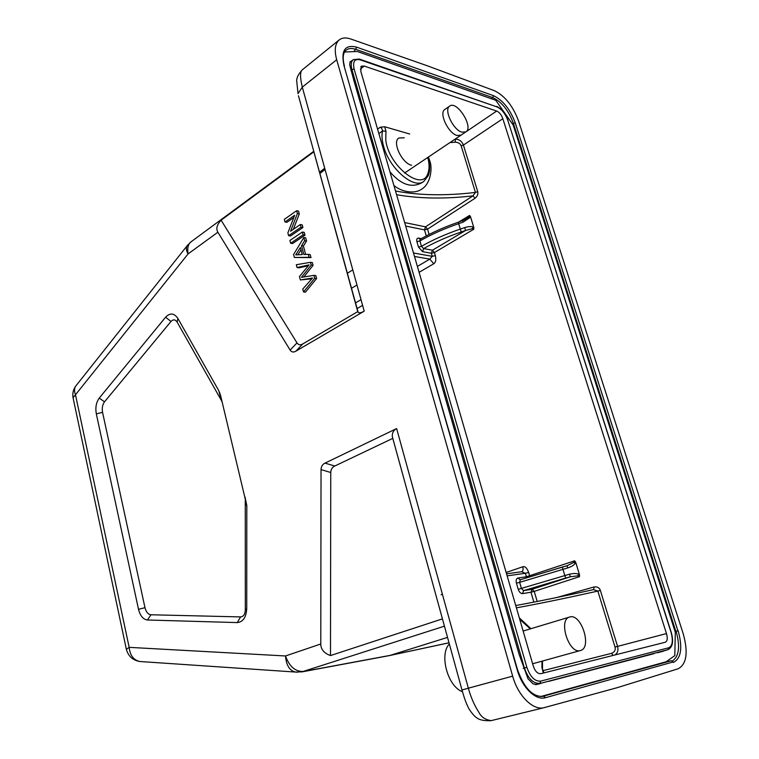 <?xml version="1.0" encoding="UTF-8"?>
<svg xmlns="http://www.w3.org/2000/svg" width="759" height="759" viewBox="0 0 759 759"><rect width="100%" height="100%" fill="white"/><g stroke="black" fill="none" stroke-linecap="round" stroke-linejoin="round"><path stroke-width="1.14" d="M672.417 660.937C679.077 656.393 680.301 646.516 676.098 631.289L678.148 630.757L675.083 631.564L675.842 631.355L513.369 123.281C508.549 110.416 501.69 101.858 492.8 97.607L355.8 49.363C351.626 47.94 348.315 48.272 345.857 50.379C342.935 53.083 342.442 58.263 344.377 65.938M678.148 630.757C682.777 647.778 681.184 658.347 673.366 662.474L671.383 660.728L664.884 662.104M240.594 616.915L237.244 622.589C243.022 622 246.182 617.38 246.732 608.727L245.318 610.008C245.053 614.297 243.478 616.602 240.594 616.915L150.956 614.771C148.1 614.41 146.107 612.048 144.978 607.674L102.55 412.355C101.81 408.162 102.465 404.661 104.514 401.843L170.993 321.455L165.595 317.224L99.249 398.096C96.194 402.327 95.217 407.583 96.317 413.873L138.517 609.316C140.197 615.872 143.166 619.439 147.445 619.999L237.244 622.589M170.993 321.455C173.242 319.169 175.282 319.387 177.132 322.091L177.891 318.457C174.172 313.021 170.063 312.604 165.595 317.224M177.132 322.091L221.286 400.268L218.763 390.638L177.891 318.457M246.732 608.727L246.808 505.589L220.679 395.856L218.763 390.638M219.749 392.849L222.207 402.232L221.286 400.268M245.318 610.008L245.261 497.373M339.197 39.914C342.1 37.665 345.933 37.352 350.686 38.975L427.289 65.777L494.489 90.729C504.925 95.881 512.951 105.985 518.587 121.032L683.261 633.898C688.337 652.417 686.667 664.03 678.271 668.736L616.963 687.749L544.175 707.654C533.216 710.851 518.027 695.899 512.657 676.146L336.692 59.733C334.178 50.255 335.013 43.652 339.197 39.914L302.395 69.743C299.985 71.469 299.957 77.257 302.3 87.124L298.078 93.528M302.813 343.922L295.906 351.151C293.534 352.574 291.598 352.214 290.118 350.079L217.871 232.216C215.812 228.791 216.884 224.778 221.097 220.186L296.987 342.888C298.477 345.013 300.422 345.354 302.813 343.922L357.745 311.626L358.106 312.205L298.448 95.738M511.575 591.195L509.593 584.364M411.331 245.555L409.613 239.626M472.449 228.63L465.618 230.48L432.44 250.214L423.626 248.591L421.482 246.314C432.905 239.797 445.846 234.047 460.315 229.085L461.273 231.96L465.618 230.48L464.66 227.596C468.493 226.476 471.282 226.296 473.018 227.055L472.44 228.639L473.777 229.227L434.442 252.529L431.378 253.259L432.44 250.214L434.442 252.529L435.353 255.603C436.254 259.758 435.732 262.472 433.778 263.734L429.765 259.123L417.384 266.428M506.538 573.832L521.737 571.717C523.046 570.996 523.397 569.345 522.761 566.774C525.019 566.1 526.983 567.988 528.653 572.438L525.389 573.273L521.661 571.726M413.484 252.994L432.279 256.333L429.765 259.123L414.49 256.457M458.389 222.378L458.673 223.658C444.233 228.639 431.311 234.398 419.917 240.954L420.22 239.218M420.031 239.341L418.598 238.089C416.966 238.051 416.397 239.237 416.89 241.647L419.917 240.954L421.482 246.314L418.456 247.007L422.564 251.665L431.378 253.259L432.279 256.333L435.353 255.603M473.018 227.055L473.787 227.444L473.777 229.227M458.427 222.188L469.584 215.452L468.891 216.941L465.504 219.474M469.584 215.452L470.514 216.666L470.096 217.453L468.891 216.951M470.096 217.453L463.028 222.169L462.724 220.897M473.787 227.444L470.514 216.666M567.732 565.521L562.277 567.068L565.607 578.102L570.36 576.783L569.487 574.212C573.671 573.254 576.726 573.273 578.643 574.278L577.988 575.815L579.487 576.679L534.232 591.384L530.958 592.229L532.182 589.259L534.232 591.384L537.201 601.46M578.643 574.278L579.506 574.772L575.73 562.353L575.284 563.206C574.06 565.142 571.499 566.726 567.599 567.96L519.64 582.343L521.442 588.5L523.644 590.616L532.182 589.259L570.36 576.783L577.988 575.815M579.506 574.772L579.487 576.688M575.284 563.206L573.899 562.353L567.011 565.74L567.599 567.96M526.85 577.646L526.414 576.774L574.658 560.806L575.73 562.353M574.658 560.806L573.889 562.343M562.277 567.068L520.247 579.791L517.866 578.016C516.291 578.605 515.816 580.312 516.424 583.159L519.64 582.343L520.294 579.772L566.897 565.768M569.487 574.212L518.226 589.326C519.251 592.115 520.655 593.547 522.42 593.623L523.644 590.616L565.607 578.102M593.652 589.601L594.174 586.944L556.546 597.561M593.69 589.591L593.68 589.591C564.041 596.157 538.065 601.46 515.731 605.53C538.055 601.47 564.003 596.166 593.557 589.629L597.845 591.09L600.36 590.407C599.411 587.713 597.352 586.555 594.174 586.944M516.405 607.845C539.526 603.614 566.679 598.035 597.845 591.09L615.018 647.057C615.767 649.96 614.619 652.057 611.574 653.338L542.789 670.709M541.053 673.622C537.714 674.039 535.104 671.449 533.226 665.833L360.791 71.289L361.293 66.213L364.178 66.042L496.671 111.051C499.365 112.209 501.424 114.761 502.837 118.717L666.478 633.585C667.854 638.442 667.389 641.346 665.093 642.294L541.053 673.622M395.505 190.993C419.186 195.48 445.827 195.945 475.447 192.416L477.724 191.629C478.265 194.238 477.373 196.448 475.03 198.26L472.971 195.86L425.514 226.846L427.564 229.142L429.12 234.436M404.234 137.796L398.826 138.015C391.881 141.886 401.976 163.403 411.625 165.272M409.68 134.001L384.718 126.762L380.231 127.218C381.54 127.778 382.308 129.021 382.527 130.946L378.855 133.593M449.954 142.578L455.191 142.199C458.303 142.331 460.296 143.555 461.159 145.861L475.447 192.416L472.971 195.86C444.831 199.095 419.376 198.706 396.587 194.702M428.427 157.018L429.509 160.121M393.893 185.414C400.04 191.069 413.835 194.883 421.814 189.067C430.609 183.915 432.934 167.682 429.49 160.14M428.095 157.246C430.163 164.589 430.201 170.756 428.199 175.756L423.702 181.515L421.814 182.748C411.577 188.308 400.951 184.665 389.946 171.838M384.718 126.762L385.952 131.269L382.527 130.946C381.559 135.292 381.938 140.491 383.665 146.553C389.528 168.678 413.778 189.408 423.702 181.515M461.159 145.861L463.407 145.073C462.108 141.516 459.451 139.466 455.447 138.944L455.191 142.199M614.951 654.96C617.674 653.034 618.538 650.169 617.57 646.383L615.018 647.057M667.948 649.666L660.453 651.953M660.159 652.047L657.512 652.74M653.879 653.698L548.596 681.392M540.778 683.451L536.48 684.58M447.535 637.399L390.088 655.387L303.704 671.468C295.479 671.857 289.416 666.687 285.507 655.966L320.782 643.993L321.038 469.603C321.18 466.462 322.499 464.299 325.004 463.123L396.625 428.56C393.456 430.315 392.023 433.028 392.337 436.7L443.294 622.01M462.07 689.969L468.35 688.195C470.808 697.189 474.299 705.206 478.844 712.255C481.197 717.027 485.333 719.817 491.234 720.623L543.852 707.73M325.004 463.123L334.766 466.017L392.612 438.455M334.766 466.017C332.243 467.193 330.905 469.347 330.763 472.506L330.488 655.567L442.231 618.946M320.782 643.993C320.839 649.362 324.074 653.224 330.488 655.567M297.452 672.208L295.649 672.066C289.672 670.814 286.295 665.453 285.507 655.966L129.163 647.351C129.998 655.254 133.499 659.969 139.656 661.497L141.629 661.63M444.442 626.166L301.608 671.952M449.005 642.769L388.181 655.833M187.558 245.233L191.372 241.58C188.27 243.639 187.16 247.766 188.023 253.971C186.202 250.527 185.908 247.785 187.15 245.755M313.809 151.269L191.372 241.58M295.906 351.151L364.197 311.181C361.123 312.888 359.092 313.23 358.106 312.205M313.752 151.411L357.745 311.626M288.629 235.669L290.526 236.002L302.936 227.529L301.038 227.188L300.327 224.531L290.564 231.229L297.386 213.554L296.636 210.727L284.312 219.351L285.004 221.97L294.672 215.233L287.879 232.842L288.629 235.669L301.038 227.188M302.936 227.529L302.224 224.882L300.327 224.531M293.325 229.332L299.283 213.924L297.386 213.554M299.283 213.924L298.534 211.097L296.636 210.727M293.78 217.529L286.902 222.321L285.004 221.97M303.088 234.835L304.985 235.167L292.538 243.573L290.64 243.25L303.088 234.835L302.338 232.045L289.91 240.489L290.64 243.25M304.985 235.167L304.236 232.387L302.338 232.045M302.272 254.597L295.735 254.882L300.384 247.5L302.272 254.597M297.879 254.787L301 249.834M294.397 257.472L311 257.605L309.103 257.31L308.306 254.331L303.856 254.521L301.503 245.707L304.663 240.707L303.809 237.529L293.61 254.483L294.397 257.472L309.103 257.31M311 257.605L310.203 254.635L308.306 254.331M305.649 254.445L303.401 246.03L301.503 245.707M303.401 246.03L306.56 241.03L304.663 240.707M306.56 241.03L305.706 237.861L303.809 237.529M303.524 291.94L314.71 278.249L313.941 275.356L301.427 277.348L311.181 265.043L310.45 262.32L296.323 264.73L297.063 267.538L309.046 264.872L299.454 276.561L300.346 279.938L312.556 278.003L302.765 289.056L303.524 291.94L305.422 292.187L316.607 278.515L314.71 278.249M316.607 278.515L315.839 275.631L313.941 275.356M303.894 276.902L313.069 265.327L311.171 265.033M313.069 265.327L312.347 262.614L310.45 262.32M306.067 265.603L307.898 265.878L298.961 267.813L297.063 267.538M311.769 278.809L300.346 279.938M311.788 278.8L309.947 278.534M221.097 220.186L313.828 151.838M449.698 106.08L444.85 109.457C438.617 112.863 448.275 133.413 457.079 135.472L461.017 135.149L404.585 173.024L465.903 131.867C473.948 127.313 456.984 100.226 449.698 106.08C443.484 109.467 453.18 130.083 461.975 132.18L465.903 131.867M449.337 643.974C439.025 654.505 447.715 686.563 462.468 691.715M580.237 650.577L580.417 650.529C592.513 647.911 581.1 612.741 569.648 617.039C557.922 619.524 568.776 654.22 580.237 650.577M147.445 619.999L150.956 614.771M138.517 609.316L144.978 607.674M102.55 412.355L96.317 413.873M99.249 398.096L104.514 401.843M246.836 506.632L245.423 500.001M463.028 222.169L458.673 223.658L460.315 229.085L464.66 227.596M506.149 572.485L522.761 566.774M433.778 263.734L419.091 272.32M362.584 305.355L356.939 308.657M361.018 299.663L355.373 302.993M461.273 231.96C447.269 236.761 434.727 242.301 423.626 248.591L422.564 251.665M418.456 247.017L416.89 241.647M418.598 238.089L421.321 238.62M426.273 235.907L424.499 229.863L425.514 226.846L404.661 222.567M475.03 198.26L427.554 229.142L424.499 229.863L405.676 226.068M528.653 572.438L529.829 576.698M517.866 578.016L526.414 576.774L525.389 573.273L507.126 575.863M518.226 589.326L516.424 583.159M533.862 602.115L530.958 592.229L522.42 593.623M502.837 118.717L463.407 145.073L477.724 191.629M377.574 129.153L380.231 127.218M427.772 157.455C429.48 163.953 429.499 169.304 427.839 173.526C422.497 192.207 388.608 166.088 385.781 140.14L385.952 131.269M428.199 175.727L427.839 173.526M496.671 111.051L466.007 131.8M465.495 132.142L455.447 138.944M360.383 69.078L364.178 66.042M613.092 655.425L611.574 653.338M666.478 633.585L617.57 646.383L600.36 590.407M491.5 98.556L492.8 97.607L493.454 95.643L356.483 47.096L355.8 49.363L354.377 50.568M677.901 630.814L515.238 122.854L512.761 123.66M542.287 696.487L671.364 660.728M517.505 669.656C524.071 687.91 532.486 696.828 542.742 696.411L543.605 696.212L545.56 697.682C535.816 700.889 522.031 687.493 517.183 669.723L517.192 669.751M673.195 661.952L545.56 697.682M515.238 122.854C510.133 109.239 502.875 100.16 493.454 95.643M517.505 669.647L343.998 65.682C340.829 50.54 344.994 44.345 356.483 47.096M517.183 669.723L343.998 65.682M540.75 681.117L539.858 683.309C533.349 683.859 528.198 678.755 524.403 668.015L526.879 667.37C530.285 677.009 534.905 681.591 540.75 681.117L668.698 647.778C672.521 645.881 673.309 640.767 671.089 632.465L507.837 120.387C505.295 113.613 501.69 109.125 497.041 106.934L360.193 59.847C354.567 58.576 352.546 61.65 354.14 69.069L526.879 667.37M523.15 668.366L524.403 668.015L351.929 69.553L350.924 70.302M508.018 120.956L671.26 632.427C673.755 641.459 672.692 647.19 668.072 649.628L535.465 684.675M354.14 69.069L351.929 69.553C350.63 64.686 351.113 61.365 353.381 59.591L359.377 59.069L360.193 59.847M497.041 106.934L359.757 59.202M660.216 652.028L667.863 649.685L668.698 647.778M325.061 169.513L319.795 173.555M347.224 273.344L352.793 269.881M356.967 284.995L351.37 288.401M519.725 619.297L530.342 628.879M541.983 661.174L541.935 667.588L543.966 672.882M543.349 673.043L541.935 667.588M396.625 428.56L468.35 688.195L512.657 676.146M321.038 469.603L330.763 472.506M126.345 649.287L129.163 647.351L75.492 394.775L73.044 397.707L73.234 398.617M76.279 385.401L75.739 386.075C74.211 388.418 74.135 391.321 75.492 394.775L188.023 253.971L217.871 232.216M336.692 59.733L302.3 87.124L364.197 311.181M296.987 342.888L290.118 350.079M246.779 505.485L245.404 498.967M298.04 93.68L296.636 80.321C296.968 79.059 296.589 76.403 301.693 70.521M465.836 219.275L458.303 222.235C444.186 227.093 431.52 232.757 420.296 239.199M353.267 59.676L349.899 62.105M496.623 106.355C501.652 108.803 505.456 113.527 508.046 120.52M361.379 66.308L360.829 66.745M319.444 172.293L324.71 168.251M442.412 594.278L441.074 594.743M542.505 668.271L542.495 661.032M530.921 628.699L519.298 617.826M491.234 720.623L544.175 707.654M490.959 720.68C483.976 720.936 479.204 719.94 476.624 717.672C473.758 716.221 468.474 708.612 467.961 706.838C465.865 702.464 463.882 696.847 461.994 689.997L392.346 436.691M295.687 672.076L302.49 671.791L388.902 655.7M389.177 655.634L449.024 642.816M187.255 245.622L75.739 386.075C73.234 389.576 72.342 393.447 73.044 397.707L126.279 648.954C128.081 655.985 132.54 660.159 139.656 661.497L295.649 672.066M344.567 51.991L357.299 51.479L495.769 100.283L513.236 125.14L675.301 632.275L674.817 655.596L666.203 661.744L540.636 696.563M660.017 652.085L663.451 651.194M350.193 61.583L349.69 64.876L353.827 80.321L519.147 654.486L528.046 678.85L533.074 683.84L536.765 684.523M532.628 663.764L580.417 650.529M523.131 631.042L569.648 617.039"/></g></svg>

